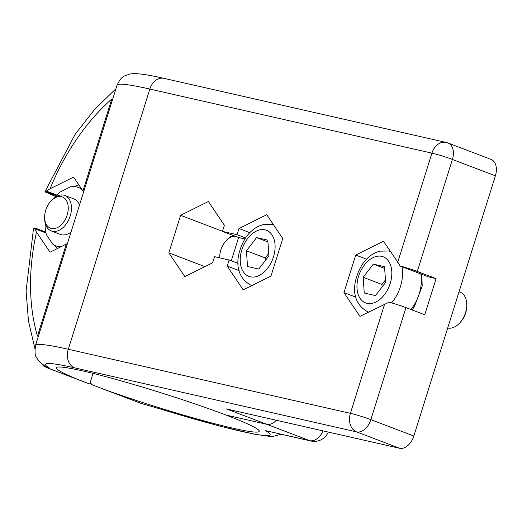 <?xml version="1.0" encoding="UTF-8"?>
<svg xmlns="http://www.w3.org/2000/svg" width="522" height="522" viewBox="0 0 522 522"><rect width="100%" height="100%" fill="white"/><g stroke="black" fill="none" stroke-linecap="round" stroke-linejoin="round"><path stroke-width="0.78" d="M44.781 365.759L49.088 367.84C46.686 367.253 46.145 367.266 47.469 367.879L79.305 380.009A106.299 7.412 17.4 0 1 56.356 367.762A106.299 7.412 17.4 0 1 117.665 379.905A106.299 7.412 17.4 0 1 225.882 415.016L266.735 424.295L226.444 408.941L399.584 448.267A15.184 9.918 -69.1 0 0 413.842 436.02L495.385 175.816A15.184 9.918 -69.1 0 0 491.065 159.419L448.085 143.041A15.184 15.184 0 0 0 446.042 142.421L163.947 78.352A15.184 11.451 102.8 0 0 149.84 89.066A132.875 9.272 -162.6 0 0 117.072 85.158C121.756 75.546 123.831 76.316 129.691 74.124C131.263 73.706 133.828 73.582 137.384 73.739C143.707 74.189 152.568 75.729 163.947 78.352M436.098 278.637L417.293 271.473A15.184 1.057 -162.6 0 0 399.598 265.848L428.803 276.98L436.098 278.637L424.777 314.779L405.972 307.615A15.184 1.057 17.4 0 0 388.27 301.99L388.055 302.688L359.939 316.365L343.939 292.614L355.71 255.056L383.481 241.249L399.826 265.13L399.598 265.848M266.735 424.295A15.184 9.918 -69.1 0 0 276.34 420.275A15.184 9.918 110.9 0 1 266.735 424.295L225.882 415.016A106.299 7.412 -162.6 0 1 259.232 431.342A106.299 7.412 -162.6 0 1 107.747 390.71L141.057 403.402L162.296 409.548A117.691 8.208 17.4 0 0 265.346 430.591L309.722 440.672L266.735 424.295M79.305 380.009L89.719 384.029L93.053 373.393L90.919 380.199C90.404 382.45 90.926 384.029 92.492 384.923L107.747 390.71M50.092 188.755A179.196 117.039 110.9 0 1 111.76 99.01L82.946 190.948L73.595 177.069L50.092 188.755L46.386 191.091L46.145 191.809L44.944 191.855L55.639 196.461M231.285 260.811L238.587 237.517L244.877 238.945M222.496 231.279L180.612 215.318L208.382 201.512L224.382 225.263L222.463 231.376L238.587 237.517M180.612 215.318L168.841 252.876L184.84 276.621L212.611 262.814L214.535 256.674L229.125 259.989L227.214 266.103L243.213 289.854L270.983 276.047L282.754 238.489L266.755 214.738L238.985 228.545L237.053 234.691L222.463 231.376M229.125 259.989L238.032 263.382M239.096 270.631L227.214 266.103M249.797 232.668L238.985 228.545M245.549 237.928L237.053 234.691M204.944 266.631L168.841 252.876M355.821 297.142L343.939 292.614M366.522 259.18L355.71 255.056M82.946 190.948L83.598 191.972M46.386 191.091L56.859 195.084M56.311 195.685L46.145 191.809M33.617 228.01L34.817 227.944L34.609 228.675L36.501 232.107L50.034 252.191L66.281 244.113L37.46 336.083A15.184 1.057 -162.6 0 0 38.374 336.279M67.455 243.487L66.281 244.113M34.609 228.675L46.014 233.021M34.817 227.944L45.806 232.133M111.76 99.01A15.184 1.057 -162.6 0 0 112.667 99.206M89.993 383.148L92.492 384.923M323.053 430.885A15.184 9.918 110.9 0 1 309.722 440.672A15.184 11.451 -77.2 0 0 310.89 441.025L265.346 430.591M141.057 403.402L101.549 388.414M50.66 201.342L51.489 200.422A18.981 12.397 110.9 0 1 56.885 196.181A18.981 12.397 110.9 0 1 64.819 195.469A18.981 12.397 110.9 0 1 69.648 217.622A18.981 12.397 110.9 0 1 51.3 230.946A18.981 12.397 110.9 0 1 44.644 218.372L44.644 217.139A16.704 10.91 110.9 0 1 50.66 201.342A16.704 10.91 110.9 0 1 55.41 197.61A16.704 10.91 110.9 0 1 68.232 207.175A16.704 10.91 110.9 0 1 56.813 227.886A16.704 10.91 110.9 0 1 44.644 217.139M219.762 257.861A16.704 10.91 110.9 0 1 219.736 256.909A16.704 10.91 110.9 0 1 225.752 241.112L226.574 240.192A18.981 12.397 110.9 0 1 233.125 235.435M225.752 241.112A16.704 10.91 110.9 0 1 235.37 236.29M83.566 192.076L81.745 189.369A31.274 20.423 -69.1 0 0 70.561 186.83L60.063 192.05A31.274 20.423 -69.1 0 0 54.901 197.362M70.561 186.83L78.039 185.525M57.44 248.511L52.644 244.002A31.274 20.423 -69.1 0 0 60.878 246.802M45.16 222.933A31.274 20.423 -69.1 0 0 46.595 235.024L52.644 244.002M71.044 232.022A18.981 12.397 110.9 0 1 68.369 233.719A18.981 12.397 110.9 0 1 60.435 234.424L51.3 230.946M64.819 195.469L73.954 198.947A18.981 12.397 110.9 0 1 79.507 205.022M247.519 266.514L246.436 250.782L256.576 237.601L267.812 240.153L268.895 255.884L258.749 269.065L247.519 266.514M265.411 260.413L265.235 257.946L246.436 250.782M265.235 257.946L268.726 253.411M267.936 241.927L256.576 237.601M364.245 293.025L363.162 277.293L373.308 264.112L384.538 266.664L385.627 282.395L375.481 295.576L364.245 293.025M447.693 328.005A18.981 12.397 -69.1 0 0 459.947 322.72A18.981 12.397 -69.1 0 0 466.785 304.77A18.981 12.397 -69.1 0 0 460.13 292.196L459.047 291.785M459.947 322.72L460.769 321.8A16.704 10.91 -69.1 0 0 466.785 306.003L466.785 304.77M382.137 286.924L381.967 284.457L363.162 277.293M381.967 284.457L385.451 279.923M384.662 268.438L373.308 264.112M413.842 436.02L370.861 419.642L405.972 307.615M495.385 175.816L452.404 159.438A15.184 9.918 -69.1 0 0 448.085 143.041M417.293 271.473L452.404 159.438A15.184 1.057 -162.6 0 0 431.929 153.135L149.84 89.066L68.297 349.27A132.875 9.272 -162.6 0 0 35.529 345.362L117.072 85.158M399.584 448.267L356.604 431.89L74.516 367.821A117.691 8.208 -162.6 0 0 49.088 367.84M384.629 304.091L350.392 413.339A15.184 11.451 102.8 0 0 356.604 431.89A15.184 9.918 110.9 0 0 370.861 419.642A15.184 1.057 -162.6 0 0 350.392 413.339L68.297 349.27A15.184 11.451 -77.2 0 0 74.516 367.821M397.705 262.357L431.929 153.135A15.184 11.451 -77.2 0 1 446.042 142.421M37.46 336.083A179.196 117.039 110.9 0 1 36.501 232.107M39.998 362.04L43.848 366.209L46.817 367.684A11.393 7.438 -69.1 0 0 47.469 367.879M265.026 229.843A24.678 16.117 -69.1 0 0 240.296 261.966A24.678 16.117 -69.1 0 0 267.675 268.184A24.678 16.117 -69.1 0 0 265.026 229.843M251.545 285.534A32.273 21.076 -69.1 0 0 251.748 285.606L251.545 285.534C232.492 275.583 236.146 253.601 245.451 238.065C249.19 232.499 253.731 228.473 259.082 225.993L263.016 224.636L272.079 224.486L273.6 224.897M381.752 256.354A24.678 16.117 -69.1 0 0 357.022 288.477A24.678 16.117 -69.1 0 0 384.401 294.695A24.678 16.117 -69.1 0 0 381.752 256.354M368.278 312.045A32.273 21.076 -69.1 0 0 368.473 312.117L368.278 312.045C349.225 302.094 352.872 280.112 362.183 264.576C365.915 259.01 370.457 254.984 375.807 252.504L379.742 251.147L388.805 250.997L390.326 251.408M391.572 302.897A32.273 21.076 -69.1 0 0 401.999 266.768M410.866 309.474A32.273 21.076 -69.1 0 0 420.804 273.933M35.529 345.362C34.687 351.978 34.974 355.86 36.383 357.015C38.171 360.552 40.964 363.469 44.775 365.765M33.565 227.997L26.1 291.041L28.449 320.886L34.883 348.507M46.817 367.684L83.396 381.621M115.962 88.681L94.495 109.62L75.168 134.271L44.899 191.842M160.541 409.046L220.049 426.174L255.173 434.35L268.928 436.262L273.561 436.262L281.117 434.265M310.89 441.025A15.184 15.184 0 0 0 328.266 432.066M219.736 256.909L219.736 257.855M412.002 309.911L414.292 306.916L422.213 286.03L421.776 274.304"/></g></svg>

